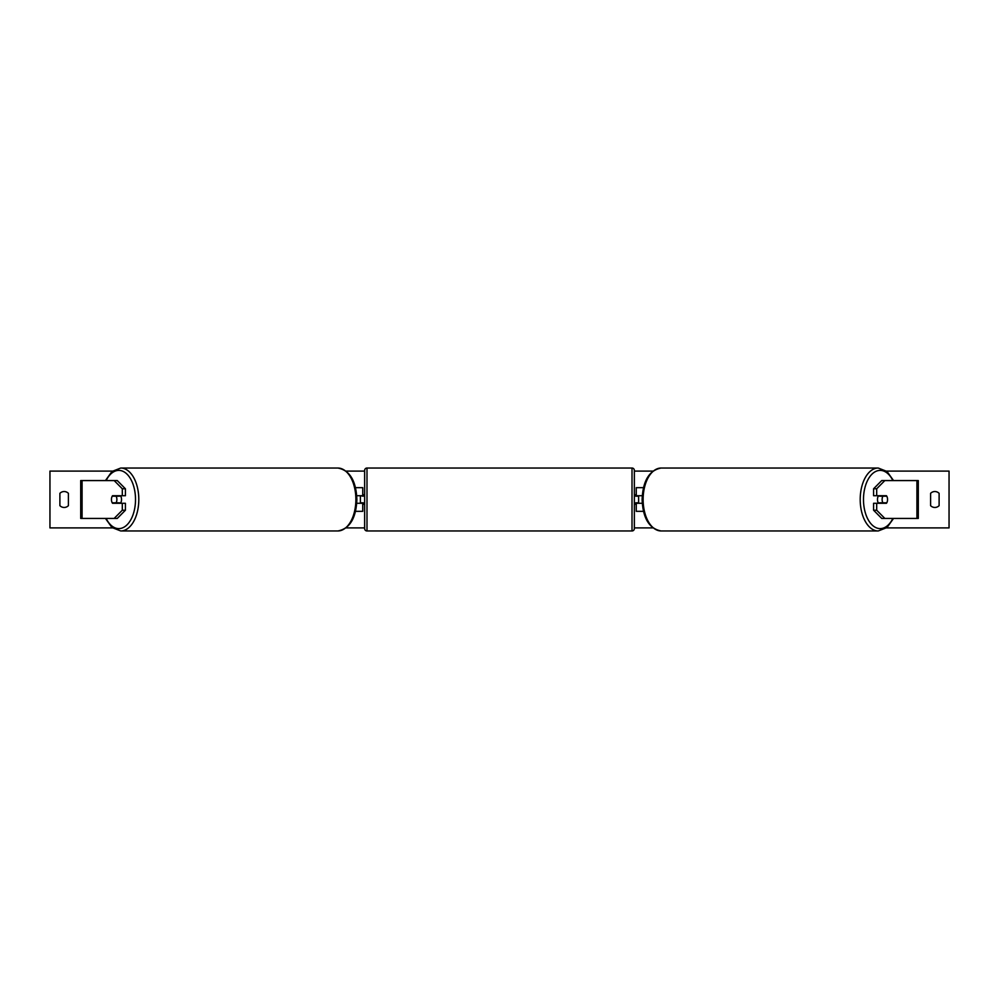 <?xml version="1.0" encoding="UTF-8"?>
<svg xmlns="http://www.w3.org/2000/svg" width="999" height="999" viewBox="0 0 999 999"><rect width="100%" height="100%" fill="white"/><g stroke="black" fill="none" stroke-linecap="round" stroke-linejoin="round"><path stroke-width="1.5" d="M355.519 511.326L362.737 511.326L362.737 503.284L356.755 503.284M362.737 496.191L362.737 487.674L355.519 487.674M360.377 495.716L363.211 496.191L363.211 494.767L364.635 494.767M360.377 496.191L360.377 503.284M356.755 495.716L362.737 495.716M125.412 488.773L122.303 488.773L114.161 480.569L117.27 480.569L125.412 488.773L125.412 495.716L112.537 495.716A4.733 2.71 -90 0 0 111.451 499.5A4.733 2.71 -90 0 0 112.537 503.284L122.303 503.284L122.303 510.227L125.412 510.227L125.412 503.284L122.303 503.284M125.412 510.227L117.27 518.431L80.707 518.431L80.707 480.569L114.161 480.569M122.303 495.716L122.303 488.773M114.161 518.431L122.303 510.227M876.697 495.716L876.697 488.773L884.839 480.569L881.73 480.569L873.588 488.773L873.588 495.716L886.463 495.716A4.733 2.71 -90 0 1 887.549 499.5A4.733 2.71 -90 0 1 886.463 503.284L876.697 503.284L876.697 510.227L873.588 510.227L873.588 503.284L876.697 503.284M873.588 510.227L881.73 518.431L918.293 518.431L918.293 480.569L884.839 480.569M873.588 488.773L876.697 488.773M884.839 518.431L876.697 510.227M643.481 511.326L636.263 511.326L636.263 503.284L642.245 503.284M636.263 496.191L636.263 487.674L643.481 487.674M638.623 495.716L638.623 503.284M642.245 495.716L636.263 495.716M366.995 468.032L366.995 530.968A2.36 2.36 0 0 1 364.635 528.608L364.635 470.392A2.36 2.36 0 0 1 366.995 468.032L632.005 468.032A2.36 2.36 0 0 1 634.365 470.392L634.365 528.608A2.36 2.36 0 0 1 632.005 530.968L632.005 468.032M366.995 530.968L632.005 530.968M364.635 504.233L363.211 504.233L363.211 502.809L360.377 502.809M638.623 496.191L635.789 496.191L635.789 494.767L634.365 494.767L634.365 504.233L635.789 504.233L635.789 502.809L638.623 502.809M634.365 528.608L634.365 504.233M634.365 494.767L634.365 470.392M116.096 502.809L112.225 502.809A4.733 2.71 90 0 1 111.451 499.5A4.733 2.71 90 0 1 112.225 496.191L116.096 496.191A4.733 2.71 90 0 1 116.883 499.5A4.733 2.71 90 0 1 116.096 502.809L119.593 502.809A4.733 2.71 90 0 1 119.281 503.284M120.442 495.716A4.733 2.71 90 0 1 121.528 499.5A4.733 2.71 90 0 1 120.442 503.284M119.281 495.716A4.733 2.71 90 0 1 119.593 496.191L116.096 496.191M939.11 505.656A5.919 5.919 0 0 1 930.593 505.656L930.593 493.344A5.919 5.919 0 0 1 939.11 493.344L939.11 505.656M64.148 507.467A5.919 5.919 0 0 0 68.407 505.656L68.407 493.344A5.919 5.919 0 0 0 59.89 493.344L59.89 505.656A5.919 5.919 0 0 0 64.148 507.467M112.437 527.897L49.95 527.897L49.95 471.103L112.437 471.103M886.563 471.103L949.05 471.103L949.05 527.897L886.563 527.897M652.846 527.897L634.365 527.897M364.635 527.897L346.154 527.897M652.846 471.103L634.365 471.103M364.635 471.103L346.154 471.103M887.549 499.5A4.733 2.71 90 0 0 886.775 496.191L882.904 496.191A4.733 2.71 90 0 0 882.117 499.5A4.733 2.71 90 0 0 882.904 502.809L886.775 502.809A4.733 2.71 90 0 0 887.549 499.5M878.558 495.716A4.733 2.71 90 0 0 877.472 499.5A4.733 2.71 90 0 0 878.558 503.284M882.904 496.191L879.407 496.191A4.733 2.71 90 0 1 879.719 495.716M882.904 502.809L879.407 502.809A4.733 2.71 90 0 0 879.719 503.284M82.08 518.431L82.08 480.569M916.92 518.431L916.92 480.569M106.131 518.431A29.108 16.696 -90 0 0 124.6 526.798A29.108 16.696 -90 0 0 135.514 499.5A29.108 16.696 -90 0 0 124.6 472.202A29.108 16.696 -90 0 0 106.131 480.569M138.799 499.5A31.468 18.044 90 0 1 120.754 530.968L337.824 530.968A31.468 18.044 -90 0 0 355.881 499.5A31.468 18.044 -90 0 0 337.824 468.032L120.754 468.032A31.468 18.044 90 0 1 138.799 499.5M892.869 518.431A29.108 16.696 -90 0 1 874.4 526.798A29.108 16.696 -90 0 1 863.486 499.5A29.108 16.696 -90 0 1 874.4 472.202A29.108 16.696 -90 0 1 892.869 480.569M893.543 480.569L887.012 471.466L878.246 468.032A31.468 18.044 90 0 0 860.201 499.5A31.468 18.044 90 0 0 878.246 530.968L661.176 530.968A31.468 18.044 -90 0 1 643.119 499.5A31.468 18.044 -90 0 1 661.176 468.032C649.238 470.254 642.881 480.744 642.12 499.5C642.881 518.256 649.238 528.746 661.176 530.968M105.457 518.431L111.988 527.534L120.754 530.968M337.824 468.032C349.762 470.254 356.119 480.744 356.88 499.5C356.119 518.256 349.762 528.746 337.824 530.968M105.457 480.569L111.988 471.466L120.754 468.032M878.246 468.032L661.176 468.032M893.543 518.431L887.012 527.534L878.246 530.968"/></g></svg>
